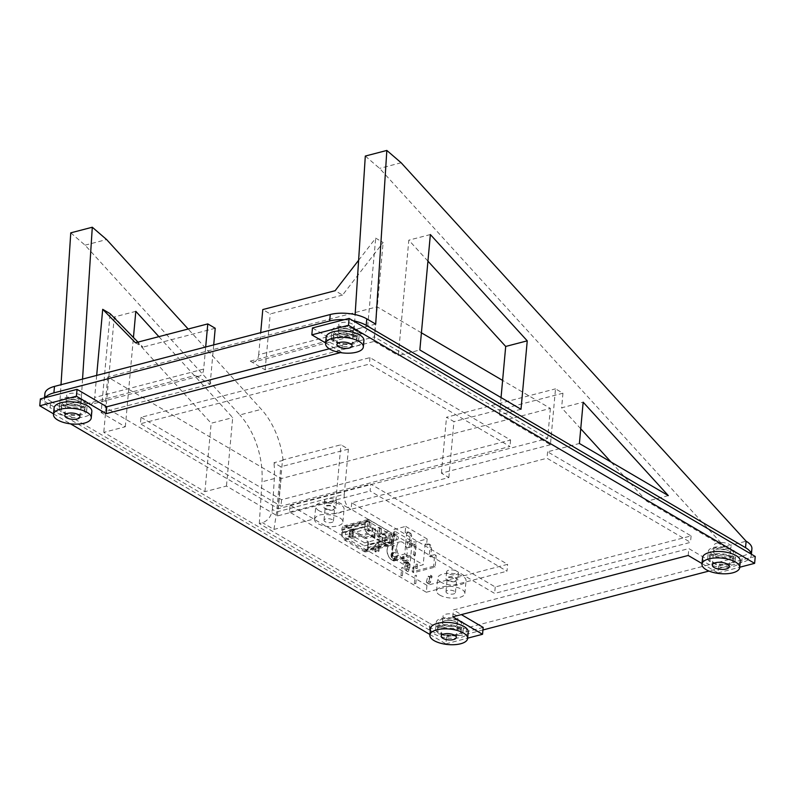 <?xml version="1.0" encoding="UTF-8"?>
<svg xmlns="http://www.w3.org/2000/svg" width="795" height="795" viewBox="0 0 795 795"><rect width="100%" height="100%" fill="white"/><g stroke="black" fill="none" stroke-linecap="round" stroke-linejoin="round"><path stroke-width="0.6" stroke-dasharray="3.98 2.98" d="M354.302 336.971A13.744 5.654 -174.8 0 0 359.35 333.165A13.744 5.654 -174.8 0 0 346.183 326.288A13.744 5.654 -174.8 0 0 331.982 330.67A13.744 5.654 -174.8 0 0 339.554 336.533A13.744 5.654 -174.8 0 0 354.302 336.971M353.676 343.857A13.744 5.654 5.2 0 1 338.928 343.41A13.744 5.654 5.2 0 1 331.356 337.557A13.744 5.654 5.2 0 1 345.557 333.165A13.744 5.654 5.2 0 1 358.724 340.041A13.744 5.654 5.2 0 1 353.676 343.857M730.665 557.583A13.744 5.654 -174.8 0 0 735.723 553.777A13.744 5.654 -174.8 0 0 722.556 546.9A13.744 5.654 -174.8 0 0 708.355 551.283A13.744 5.654 -174.8 0 0 715.917 557.146A13.744 5.654 -174.8 0 0 730.665 557.583M730.039 564.47A13.744 5.654 5.2 0 1 715.291 564.023A13.744 5.654 5.2 0 1 707.729 558.16A13.744 5.654 5.2 0 1 721.93 553.777A13.744 5.654 5.2 0 1 735.097 560.654A13.744 5.654 5.2 0 1 730.039 564.47M82.213 407.905A13.744 5.654 -174.8 0 0 87.271 404.099A13.744 5.654 -174.8 0 0 74.104 397.222A13.744 5.654 -174.8 0 0 59.903 401.604A13.744 5.654 -174.8 0 0 67.466 407.467A13.744 5.654 -174.8 0 0 82.213 407.905M81.587 414.791A13.744 5.654 5.2 0 1 66.84 414.344A13.744 5.654 5.2 0 1 59.277 408.481A13.744 5.654 5.2 0 1 73.478 404.099A13.744 5.654 5.2 0 1 86.645 410.975A13.744 5.654 5.2 0 1 81.587 414.791M458.586 628.517A13.744 5.654 -174.8 0 0 463.644 624.701A13.744 5.654 -174.8 0 0 450.467 617.824A13.744 5.654 -174.8 0 0 436.276 622.217A13.744 5.654 -174.8 0 0 443.839 628.07A13.744 5.654 -174.8 0 0 458.586 628.517M457.96 635.394A13.744 5.654 5.2 0 1 443.213 634.957A13.744 5.654 5.2 0 1 435.65 629.093A13.744 5.654 5.2 0 1 449.841 624.711A13.744 5.654 5.2 0 1 463.018 631.588A13.744 5.654 5.2 0 1 457.96 635.394M702.005 563.556L717.955 572.907L718.581 566.03L688.828 548.59L453.418 609.964L461.348 614.605M755.25 556.47L718.581 566.03M717.955 572.907L739.738 567.232M688.202 555.466L688.828 548.59M452.792 616.841L453.418 609.964M429.916 634.49L445.876 643.841L446.502 636.954L40.376 398.911M483.171 627.404L446.502 636.954M445.876 643.841L467.649 638.166M325.632 342.953L341.582 352.294L342.208 345.418L312.455 327.977M329.309 348.786L342.208 345.418M341.582 352.294L340.449 352.592M53.553 413.877L70.526 423.834M374.842 537.718L372.308 536.237L371.464 536.456L373.998 537.947L374.842 537.718L375.618 529.122L374.773 529.341L373.998 537.947M371.464 536.456L384.263 543.959L385.098 543.74L385.883 535.134L385.038 535.353L384.303 543.532L387.423 545.36A6.161 3.697 75.4 0 0 389.48 545.728A6.161 3.697 75.4 0 0 391.796 542.041L392.074 539.03A6.161 3.697 75.4 0 0 388.715 531.169L369.675 520.01A6.161 3.697 75.4 0 0 367.608 519.632A6.161 3.697 75.4 0 0 365.293 523.329L365.024 526.34A6.161 3.697 75.4 0 0 368.383 534.2L371.503 536.029L372.249 527.86L373.094 527.642L375.618 529.122M373.094 527.642L372.308 536.237M385.098 543.74L382.574 542.26L381.729 542.478L384.263 543.959M385.883 535.134L383.359 533.654L382.574 542.26M350.058 536.953L353.169 536.138L352.185 535.562L349.075 536.377L350.058 536.953L350.267 534.657L353.378 533.843L353.169 536.138M350.267 534.657A6.161 3.697 -104.6 0 1 349.621 530.354L349.075 536.377M377.983 550.687L374.872 551.501L375.846 552.068L378.967 551.263L377.983 550.687L378.191 548.381L375.081 549.196L374.872 551.501M378.191 548.381A6.161 3.697 75.4 0 0 379.513 545.241L378.967 551.263M372.249 527.86L374.773 529.341M385.038 535.353L382.514 533.872L381.729 542.478M377.416 536.545L378.897 537.42L379.682 528.814L378.191 527.95L377.416 536.545L379.245 536.069L380.735 536.943L381.521 528.337L380.03 527.473L379.245 536.069M367.002 530.444L368.483 531.318L369.268 522.712L367.777 521.838L367.002 530.444L368.83 529.967L370.321 530.841L371.106 522.236L369.615 521.361L368.83 529.967M390.097 534.926L389.312 543.522L387.821 542.647L388.606 534.051L390.097 534.926L391.925 534.449L391.15 543.045L389.659 542.17L390.444 533.574L391.925 534.449M367.717 544.625A4.74 2.842 75.4 0 0 365.134 538.573L346.083 527.413A4.74 2.842 75.4 0 0 344.503 527.135A4.74 2.842 75.4 0 0 342.724 529.967L342.446 532.978A4.74 2.842 75.4 0 0 345.03 539.03L364.07 550.19A4.74 2.842 75.4 0 0 365.66 550.468A4.74 2.842 75.4 0 0 367.439 547.636L367.717 544.625L390.077 538.791A4.74 2.842 75.4 0 0 387.493 532.749L368.453 521.58A4.74 2.842 75.4 0 0 366.873 521.301A4.74 2.842 75.4 0 0 365.084 524.144L364.816 527.155A4.74 2.842 75.4 0 0 367.399 533.197L386.44 544.356A4.74 2.842 75.4 0 0 388.03 544.645A4.74 2.842 75.4 0 0 389.808 541.802L390.077 538.791M368.602 545.141A6.161 3.697 75.4 0 0 365.243 537.281L346.203 526.121A6.161 3.697 75.4 0 0 344.146 525.753A6.161 3.697 75.4 0 0 341.83 529.45L341.552 532.461A6.161 3.697 75.4 0 0 344.911 540.322L363.951 551.482A6.161 3.697 75.4 0 0 366.018 551.849A6.161 3.697 75.4 0 0 368.333 548.153L368.602 545.141L392.074 539.03M353.378 533.843A6.161 3.697 75.4 0 1 352.741 529.54L352.185 535.562M375.081 549.196A6.161 3.697 -104.6 0 0 376.403 546.056L375.846 552.068M364.816 527.155L353.626 530.066L353.745 528.774L350.635 529.589L350.516 530.881L342.446 532.978M386.827 540.053L387.105 537.042L368.065 525.883L367.787 528.894L386.827 540.053L364.468 545.887L364.736 542.876L345.696 531.716L345.418 534.727L364.468 545.887M367.439 547.636L375.508 545.529L375.628 544.237L378.738 543.422L378.619 544.714L389.808 541.802M350.635 529.589L350.506 531.974A4.74 2.842 -104.6 0 1 350.516 530.881M353.626 530.066A4.74 2.842 75.4 0 0 353.626 531.159L350.506 531.974M378.738 543.422L378.44 545.708A4.74 2.842 75.4 0 0 378.619 544.714M375.508 545.529A4.74 2.842 -104.6 0 1 375.32 546.523L378.44 545.708M387.105 537.042L364.736 542.876M368.065 525.883L345.696 531.716M367.787 528.894L345.418 534.727M378.649 543.373L375.538 544.187L375.32 546.523M350.724 529.639L353.835 528.824L353.626 531.159M383.359 533.654L382.514 533.872M378.897 537.42L380.735 536.943M379.682 528.814L381.521 528.337M378.191 527.95L380.03 527.473M368.483 531.318L370.321 530.841M369.268 522.712L371.106 522.236M367.777 521.838L369.615 521.361M387.821 542.647L389.659 542.17M389.312 543.522L391.15 543.045M388.606 534.051L390.444 533.574M417.395 564.132L416.133 564.212L417.395 564.132M416.997 568.425L415.745 568.505L416.997 568.425M404.009 556.281L402.747 556.361L404.009 556.281M403.612 560.584L402.359 560.664L403.612 560.584M387.095 549.862A7.344 4.412 75.4 0 0 389.729 558.09A7.344 4.412 75.4 0 0 395.999 556.917A7.344 4.412 75.4 0 0 393.316 546.662A7.344 4.412 75.4 0 0 387.274 548.699A7.344 4.412 75.4 0 0 387.095 549.862M387.235 549.315A8.288 4.979 -104.6 0 1 387.443 548.013A8.288 4.979 -104.6 0 1 390.345 544.346A8.288 4.979 -104.6 0 1 397.252 551.114A8.288 4.979 -104.6 0 1 394.529 560.395A8.288 4.979 -104.6 0 1 390.206 558.617A8.288 4.979 -104.6 0 1 387.235 549.315M396.765 546.831A8.288 4.979 -104.6 0 1 399.885 541.862A8.288 4.979 -104.6 0 1 406.792 548.63A8.288 4.979 -104.6 0 1 404.069 557.911A8.288 4.979 -104.6 0 1 398.812 554.93A8.288 4.979 -104.6 0 1 396.765 546.831M405.718 526.399L427.134 538.96L416.133 541.822A2.842 1.173 5.2 0 1 412.148 541.355L394.3 530.891A2.842 1.173 5.2 0 1 393.664 530.056A2.842 1.173 5.2 0 1 394.717 529.271L405.718 526.399L405.162 532.421L406.821 531.994A4.74 3.25 120.4 0 1 408.819 532.203A4.74 3.25 120.4 0 1 410.091 535.333L409.266 544.366L414.771 542.935L413.718 554.542L392.263 560.137L392.283 555.934A2.842 1.173 -174.8 0 0 391.239 556.719A2.842 1.173 -174.8 0 0 391.875 557.553L409.723 568.018A2.842 1.173 -174.8 0 0 413.708 568.495L416.133 541.822M413.708 568.495L413.688 572.698L435.133 567.103L436.197 555.496L430.691 556.927L431.516 547.894A4.74 3.25 -59.6 0 0 430.244 544.764A4.74 3.25 -59.6 0 0 428.237 544.545L426.587 544.982L427.134 538.96M435.133 567.103L433.653 566.229L434.706 554.622L429.201 556.053L430.025 547.02A4.74 3.25 -59.6 0 0 428.753 543.889A4.74 3.25 -59.6 0 0 426.746 543.681L425.096 544.108L423.218 564.748L412.585 567.521L412.198 571.824L413.688 572.698M433.653 566.229L412.198 571.824M434.706 554.622L436.197 555.496M392.263 560.137L393.754 561.012L394.141 556.709L404.774 553.936L406.652 533.296L408.302 532.869A4.74 3.25 120.4 0 1 410.309 533.077A4.74 3.25 120.4 0 1 411.581 536.208L410.757 545.241L416.262 543.81L414.771 542.935M393.754 561.012L415.199 555.417L416.262 543.81M415.199 555.417L413.718 554.542M405.669 561.787A2.961 1.779 -104.6 0 1 406.782 560.018A2.961 1.779 -104.6 0 1 409.246 562.433A2.961 1.779 -104.6 0 1 408.272 565.742A2.961 1.779 -104.6 0 1 406.394 564.679A2.961 1.779 -104.6 0 1 405.669 561.787M407.348 543.293A2.961 1.779 -104.6 0 1 408.461 541.524A2.961 1.779 -104.6 0 1 410.935 543.939A2.961 1.779 -104.6 0 1 409.962 547.248A2.961 1.779 -104.6 0 1 408.083 546.185A2.961 1.779 -104.6 0 1 407.348 543.293M394.559 535.8A2.961 1.779 -104.6 0 1 395.672 534.021A2.961 1.779 -104.6 0 1 398.136 536.436A2.961 1.779 -104.6 0 1 397.162 539.755A2.961 1.779 -104.6 0 1 395.284 538.692A2.961 1.779 -104.6 0 1 394.559 535.8M392.879 554.294A2.961 1.779 -104.6 0 1 393.982 552.515A2.961 1.779 -104.6 0 1 396.457 554.93A2.961 1.779 -104.6 0 1 395.483 558.249A2.961 1.779 -104.6 0 1 393.604 557.186A2.961 1.779 -104.6 0 1 392.879 554.294M404.774 553.936L423.218 564.748M405.52 543.77A2.961 1.779 -104.6 0 1 406.633 542.001A2.961 1.779 -104.6 0 1 409.097 544.416A2.961 1.779 -104.6 0 1 408.123 547.735A2.961 1.779 -104.6 0 1 406.245 546.672A2.961 1.779 -104.6 0 1 405.52 543.77M392.72 536.277A2.961 1.779 -104.6 0 1 393.833 534.498A2.961 1.779 -104.6 0 1 396.308 536.913A2.961 1.779 -104.6 0 1 395.334 540.232A2.961 1.779 -104.6 0 1 393.455 539.169A2.961 1.779 -104.6 0 1 392.72 536.277M403.83 562.264A2.961 1.779 -104.6 0 1 404.943 560.495A2.961 1.779 -104.6 0 1 407.418 562.91A2.961 1.779 -104.6 0 1 406.444 566.219A2.961 1.779 -104.6 0 1 404.566 565.156A2.961 1.779 -104.6 0 1 403.83 562.264M391.041 554.771A2.961 1.779 -104.6 0 1 392.154 552.992A2.961 1.779 -104.6 0 1 394.618 555.407A2.961 1.779 -104.6 0 1 393.644 558.726A2.961 1.779 -104.6 0 1 391.776 557.663A2.961 1.779 -104.6 0 1 391.041 554.771M414.076 568.395L412.585 567.521M392.651 555.834L394.141 556.709M406.652 533.296L405.162 532.421M410.757 545.241L409.266 544.366M429.201 556.053L430.691 556.927M425.096 544.108L426.587 544.982M426.955 585.358L290.086 505.143L289.459 512.02L426.329 592.245L426.955 585.358L507.617 564.331L370.758 484.105L370.132 490.992L506.991 571.217L507.617 564.331M290.086 505.143L370.758 484.105M456.231 574.576A5.923 2.435 -174.8 0 0 458.417 572.937A5.923 2.435 -174.8 0 0 452.733 569.975A5.923 2.435 -174.8 0 0 446.611 571.863A5.923 2.435 -174.8 0 0 449.881 574.388A5.923 2.435 -174.8 0 0 456.231 574.576M334.248 503.076A5.923 2.435 -174.8 0 0 336.424 501.436A5.923 2.435 -174.8 0 0 330.75 498.475A5.923 2.435 -174.8 0 0 324.628 500.363A5.923 2.435 -174.8 0 0 327.888 502.887A5.923 2.435 -174.8 0 0 334.248 503.076M289.459 512.02L370.132 490.992M426.329 592.245L506.991 571.217M416.371 575.312L415.119 575.391L416.371 575.312M408.64 562.393L406.076 563.059L404.585 562.194L407.149 561.518L408.64 562.393L409.028 569.866L408.064 571.595L406.583 570.721L407.537 568.991L409.028 569.866M432.013 576.087L429.449 576.763L427.958 575.888L430.522 575.222L432.013 576.087L430.373 582.377L428.893 583.808L427.412 582.934L428.883 581.513L430.373 582.377M402.986 567.461L401.733 567.541L402.986 567.461M455.605 581.463A5.923 2.435 5.2 0 1 449.255 581.274A5.923 2.435 5.2 0 1 445.985 578.74A5.923 2.435 5.2 0 1 452.107 576.852A5.923 2.435 5.2 0 1 457.791 579.813A5.923 2.435 5.2 0 1 455.605 581.463M333.622 509.963A5.923 2.435 5.2 0 1 327.262 509.764A5.923 2.435 5.2 0 1 324.002 507.24A5.923 2.435 5.2 0 1 330.124 505.352A5.923 2.435 5.2 0 1 335.798 508.313A5.923 2.435 5.2 0 1 333.622 509.963M407.706 571.694L404.973 569.667L408.064 571.595M428.525 583.898L426.319 582.179L428.893 583.808M402.24 575.63L400.988 575.709L402.24 575.63M428.883 581.513L430.522 575.222M432.152 577.081L429.578 577.746L427.809 583.053M426.319 582.179L427.958 575.888M430.661 576.206L428.098 576.872M407.537 568.991L407.149 561.518M408.342 563.128L405.778 563.794L406.454 570.532M404.973 569.667L404.585 562.194M406.861 562.254L404.287 562.92M415.636 583.48L414.374 583.56L415.636 583.48M429.449 576.763L429.578 577.746M406.076 563.059L405.778 563.794M421.42 332.817L377.069 306.82L107.732 377.029L281.042 478.62L550.369 408.401L502.609 380.408M377.069 306.82L374.326 336.921L104.99 407.139L278.3 508.721L547.636 438.502L374.326 336.921M550.369 408.401L547.636 438.502M281.042 478.62L278.3 508.721M107.732 377.029L104.99 407.139M365.303 156.059L379.613 168.381L724.573 546.831L717.746 542.826A8.526 3.508 5.2 0 1 729.224 544.356A8.526 3.508 5.2 0 1 730.456 545.291L746.117 541.216M668.317 495.613L646.782 501.228L717.746 542.826A8.526 3.508 -174.8 0 0 714.129 545.3A8.526 3.508 -174.8 0 0 722.307 549.574A8.526 3.508 -174.8 0 0 731.122 546.851A8.526 3.508 -174.8 0 0 730.456 545.291L724.573 546.831M728.637 550.806A8.526 3.508 5.2 0 1 730.535 553.3A8.526 3.508 5.2 0 1 721.721 556.023A8.526 3.508 5.2 0 1 713.542 551.75A8.526 3.508 5.2 0 1 719.346 548.987A8.526 3.508 5.2 0 1 728.637 550.806A8.526 3.508 -174.8 0 0 719.346 548.987A8.526 3.508 -174.8 0 0 713.542 551.75A8.526 3.508 -174.8 0 0 721.721 556.023A8.526 3.508 -174.8 0 0 730.535 553.3A8.526 3.508 -174.8 0 0 728.637 550.806M135.458 342.764L142.891 347.127L137.982 342.108M96.682 375.409L94.675 397.48A11.845 7.115 -104.6 0 1 90.233 404.585A11.845 7.115 -104.6 0 1 86.257 403.87L81.15 400.879L59.615 406.493L50.681 401.266L50.095 407.716A26.056 10.723 5.2 0 1 44.311 400.094A26.056 10.723 5.2 0 1 45.285 397.629M482.933 629.978L465.969 634.4A26.056 10.723 5.2 0 1 429.439 630.067L430.025 623.618L259.299 523.547L262.509 522.703C268.114 520.596 271.403 516.164 272.377 509.406L276.67 511.92L344.265 494.301A11.845 7.115 75.4 0 0 350.724 509.406L335.848 500.691L277.425 515.925L226.466 486.053L204.931 491.668L103.767 432.381L125.312 426.766L101.134 412.595L110.137 313.677M125.312 426.766L133.441 337.468M158.891 336.653L232.697 417.623L226.466 486.053M277.425 515.925L282.513 460.007L340.936 444.783L348.369 449.135L280.784 466.764L273.927 462.74L283.09 460.355L282.513 460.007M283.09 460.355A61.603 36.977 75.4 0 0 261.356 409.326L188.167 329.021M82.551 379.096L81.15 400.879M358.605 260.283L375.697 238.142L383.14 242.505L342.556 295.074L335.122 290.712M375.697 324.092L354.153 329.706L359.26 332.698A11.845 7.115 75.4 0 0 363.226 333.413A11.845 7.115 75.4 0 0 367.678 326.308L258.683 354.729A11.845 7.115 -104.6 0 1 254.231 361.824A11.845 7.115 -104.6 0 1 250.266 361.119L265.142 369.834L374.137 341.423L383.14 242.505M367.678 326.308L375.697 238.142M354.153 329.706L355.127 314.591M646.782 501.228L611.067 462.054M580.738 428.783L561.618 407.805L583.162 402.191M521.013 409.266L499.469 414.881L550.418 444.753L555.506 388.844L562.949 393.197L561.618 407.805M499.469 414.881L501.049 397.57M427.939 261.148L408.819 240.169L398.315 355.594L419.849 349.979M374.137 341.423L398.315 355.594M135.816 311.342L114.271 316.957L211.152 423.238L232.697 417.623M204.931 491.668L211.152 423.238M751.265 554.135A26.056 10.723 5.2 0 1 751.315 555.288A26.056 10.723 5.2 0 1 741.725 562.512L742.311 556.063A26.056 10.723 -174.8 0 0 751.901 548.828M742.311 556.063L466.566 627.951L465.969 634.4M430.025 623.618A26.056 10.723 -174.8 0 0 466.566 627.951M314.701 518.797A14.211 5.853 -174.8 0 0 314.572 519.393A14.211 5.853 -174.8 0 0 317.732 523.547A14.211 5.853 -174.8 0 0 333.214 526.588A14.211 5.853 -174.8 0 0 342.884 521.967A14.211 5.853 -174.8 0 0 329.677 514.892C321.578 513.709 316.589 515.011 314.701 518.797L273.967 529.42L262.509 522.703M101.134 412.595L210.138 384.174L195.262 375.459A11.845 7.115 75.4 0 0 199.227 376.164A11.845 7.115 75.4 0 0 203.679 369.069L205.686 346.998M44.898 393.644A26.056 10.723 -174.8 0 0 50.681 401.266M550.418 444.753L441.424 473.164L448.857 477.527L351.718 502.847L495.225 586.968L691.094 535.9L547.596 451.789L579.406 443.491M140.993 417.315L281.569 499.717L510.569 440.023L369.983 357.621L140.993 417.315L140.407 423.775L369.397 364.07L509.983 446.472L280.983 506.177L140.407 423.775M456.409 615.479A7.582 3.12 -174.8 0 0 448.151 613.859A7.582 3.12 -174.8 0 0 442.994 616.324A7.582 3.12 -174.8 0 0 450.258 620.12A7.582 3.12 -174.8 0 0 458.089 617.695A7.582 3.12 -174.8 0 0 456.409 615.479M80.037 394.867A7.582 3.12 -174.8 0 0 71.779 393.247A7.582 3.12 -174.8 0 0 66.621 395.711A7.582 3.12 -174.8 0 0 73.895 399.507A7.582 3.12 -174.8 0 0 81.726 397.083A7.582 3.12 -174.8 0 0 80.037 394.867M352.125 323.933A7.582 3.12 -174.8 0 0 343.867 322.313A7.582 3.12 -174.8 0 0 338.71 324.777A7.582 3.12 -174.8 0 0 345.974 328.573A7.582 3.12 -174.8 0 0 353.805 326.159A7.582 3.12 -174.8 0 0 352.125 323.933M439.715 595.048A14.211 5.853 -174.8 0 0 455.197 598.088A14.211 5.853 -174.8 0 0 464.866 593.468A14.211 5.853 -174.8 0 0 451.242 586.352A14.211 5.853 -174.8 0 0 436.554 590.894A14.211 5.853 -174.8 0 0 439.715 595.048M114.271 316.957L103.767 432.381M70.755 232.846L85.065 245.168L239.822 414.94L261.356 409.326M259.299 523.547L261.982 481.8A61.603 36.977 75.4 0 0 239.822 414.94M429.439 630.067L50.095 407.716M59.615 406.493L61.006 384.71M430.363 234.555L408.819 240.169M448.857 477.527L453.945 421.618L446.512 417.256L555.506 388.844M562.949 393.197L453.945 421.618M547.596 451.789L547 458.238L690.507 542.349L494.639 593.418L351.132 509.297L547 458.238M351.718 502.847L351.132 509.297M342.556 295.074L270.23 313.926L262.787 309.563M215.226 328.265L142.891 347.127M281.569 499.717L280.983 506.177M369.983 357.621L369.397 364.07M510.569 440.023L509.983 446.472M272.377 509.406L274.354 478.57A61.603 36.977 75.4 0 0 273.927 462.74M85.065 245.168L106.609 239.553M273.967 529.42L276.67 511.92L280.784 466.764M401.147 162.766L379.613 168.381M344.225 319.699A26.056 10.723 5.2 0 1 353.109 320.753M741.725 562.512L708.961 571.058M455.823 621.929A7.582 3.12 5.2 0 1 457.503 624.145A7.582 3.12 5.2 0 1 449.672 626.569A7.582 3.12 5.2 0 1 442.408 622.773A7.582 3.12 5.2 0 1 447.565 620.309A7.582 3.12 5.2 0 1 455.823 621.929A7.582 3.12 -174.8 0 0 447.565 620.309A7.582 3.12 -174.8 0 0 442.408 622.773A7.582 3.12 -174.8 0 0 449.672 626.569A7.582 3.12 -174.8 0 0 457.503 624.145A7.582 3.12 -174.8 0 0 455.823 621.929M79.45 401.316A7.582 3.12 5.2 0 1 81.14 403.542A7.582 3.12 5.2 0 1 73.309 405.957A7.582 3.12 5.2 0 1 66.035 402.161A7.582 3.12 5.2 0 1 71.192 399.696A7.582 3.12 5.2 0 1 79.45 401.316A7.582 3.12 -174.8 0 0 71.192 399.696A7.582 3.12 -174.8 0 0 66.035 402.161A7.582 3.12 -174.8 0 0 73.309 405.957A7.582 3.12 -174.8 0 0 81.14 403.542A7.582 3.12 -174.8 0 0 79.45 401.316M351.539 330.392A7.582 3.12 5.2 0 1 353.219 332.608A7.582 3.12 5.2 0 1 345.388 335.023A7.582 3.12 5.2 0 1 338.123 331.227A7.582 3.12 5.2 0 1 343.281 328.772A7.582 3.12 5.2 0 1 351.539 330.392A7.582 3.12 -174.8 0 0 343.281 328.772A7.582 3.12 -174.8 0 0 338.123 331.227A7.582 3.12 -174.8 0 0 345.388 335.023A7.582 3.12 -174.8 0 0 353.219 332.608A7.582 3.12 -174.8 0 0 351.539 330.392M325.066 521.639A4.74 1.948 5.2 0 1 324.012 520.248A4.74 1.948 5.2 0 1 328.901 518.738A4.74 1.948 5.2 0 1 333.443 521.113A4.74 1.948 5.2 0 1 330.223 522.653A4.74 1.948 5.2 0 1 325.066 521.639M326.238 508.73A4.74 1.948 -174.8 0 0 331.396 509.744A4.74 1.948 -174.8 0 0 334.625 508.204A4.74 1.948 -174.8 0 0 330.084 505.839A4.74 1.948 -174.8 0 0 325.185 507.349A4.74 1.948 -174.8 0 0 326.238 508.73M318.904 510.648A14.211 5.853 5.2 0 1 315.744 506.495A14.211 5.853 5.2 0 1 330.432 501.953A14.211 5.853 5.2 0 1 344.056 509.068A14.211 5.853 5.2 0 1 334.387 513.689A14.211 5.853 5.2 0 1 318.904 510.648M447.048 593.14A4.74 1.948 5.2 0 1 445.995 591.748A4.74 1.948 5.2 0 1 450.894 590.238A4.74 1.948 5.2 0 1 455.436 592.613A4.74 1.948 5.2 0 1 452.206 594.153A4.74 1.948 5.2 0 1 447.048 593.14M448.221 580.241A4.74 1.948 -174.8 0 0 453.379 581.244A4.74 1.948 -174.8 0 0 456.608 579.714A4.74 1.948 -174.8 0 0 452.067 577.339A4.74 1.948 -174.8 0 0 447.168 578.849A4.74 1.948 -174.8 0 0 448.221 580.241M440.887 582.149A14.211 5.853 5.2 0 1 437.727 577.995A14.211 5.853 5.2 0 1 452.415 573.453A14.211 5.853 5.2 0 1 466.049 580.569A14.211 5.853 5.2 0 1 456.37 585.19A14.211 5.853 5.2 0 1 440.887 582.149M441.424 473.164L446.512 417.256M335.848 500.691L340.936 444.783M344.265 494.301L348.369 449.135M265.142 369.834L270.23 313.926M258.683 354.729L260.69 332.658M210.138 384.174L213.706 344.901M495.225 586.968L494.639 593.418M691.094 535.9L690.507 542.349M731.211 550.14A11.845 4.879 5.2 0 1 733.835 553.598A11.845 4.879 5.2 0 1 721.602 557.384A11.845 4.879 5.2 0 1 710.243 551.452A11.845 4.879 5.2 0 1 718.302 547.606A11.845 4.879 5.2 0 1 731.211 550.14M730.585 557.017A11.845 4.879 -174.8 0 0 717.676 554.483A11.845 4.879 -174.8 0 0 709.617 558.338A11.845 4.879 -174.8 0 0 720.976 564.261A11.845 4.879 -174.8 0 0 733.209 560.485A11.845 4.879 -174.8 0 0 730.585 557.017M702.542 557.693A18.951 7.801 -174.8 0 0 720.707 567.173A18.951 7.801 -174.8 0 0 740.284 561.131M459.122 621.074A11.845 4.879 5.2 0 1 461.756 624.532A11.845 4.879 5.2 0 1 449.513 628.318A11.845 4.879 5.2 0 1 438.154 622.386A11.845 4.879 5.2 0 1 446.224 618.54A11.845 4.879 5.2 0 1 459.122 621.074M458.496 627.951A11.845 4.879 -174.8 0 0 445.588 625.417A11.845 4.879 -174.8 0 0 437.528 629.262A11.845 4.879 -174.8 0 0 448.887 635.195A11.845 4.879 -174.8 0 0 461.13 631.419A11.845 4.879 -174.8 0 0 458.496 627.951M430.453 628.626A18.951 7.801 -174.8 0 0 448.618 638.107A18.951 7.801 -174.8 0 0 468.205 632.055M354.838 329.528A11.845 4.879 5.2 0 1 357.472 332.996A11.845 4.879 5.2 0 1 345.229 336.772A11.845 4.879 5.2 0 1 333.87 330.849A11.845 4.879 5.2 0 1 341.93 326.993A11.845 4.879 5.2 0 1 354.838 329.528M354.212 336.414A11.845 4.879 -174.8 0 0 341.303 333.88A11.845 4.879 -174.8 0 0 333.244 337.726A11.845 4.879 -174.8 0 0 344.603 343.659A11.845 4.879 -174.8 0 0 356.846 339.872A11.845 4.879 -174.8 0 0 354.212 336.414M326.169 337.08A18.951 7.801 -174.8 0 0 344.334 346.57A18.951 7.801 -174.8 0 0 363.921 340.518M82.75 400.461A11.845 4.879 5.2 0 1 85.383 403.92A11.845 4.879 5.2 0 1 73.15 407.706A11.845 4.879 5.2 0 1 61.791 401.773A11.845 4.879 5.2 0 1 69.851 397.927A11.845 4.879 5.2 0 1 82.75 400.461M82.124 407.338A11.845 4.879 -174.8 0 0 69.225 404.814A11.845 4.879 -174.8 0 0 61.165 408.66A11.845 4.879 -174.8 0 0 72.514 414.583A11.845 4.879 -174.8 0 0 84.757 410.806A11.845 4.879 -174.8 0 0 82.124 407.338M54.09 408.014A18.951 7.801 -174.8 0 0 72.256 417.494A18.951 7.801 -174.8 0 0 91.832 411.452M387.493 532.749L365.134 538.573M368.453 521.58L346.083 527.413M365.084 524.144L342.724 529.967M388.715 531.169L365.243 537.281M369.675 520.01L346.203 526.121M365.293 523.329L341.83 529.45M344.911 540.322L368.383 534.2M387.423 545.36L363.951 551.482M352.741 529.54L365.024 526.34M341.552 532.461L349.621 530.354M376.403 546.056L368.333 548.153M391.796 542.041L379.513 545.241M364.07 550.19L386.44 544.356M345.03 539.03L367.399 533.197M392.283 555.934L394.717 529.271M409.723 568.018L412.148 541.355M391.875 557.553L394.3 530.891M411.581 536.208L410.091 535.333M408.302 532.869L406.821 531.994M430.025 547.02L431.516 547.894M426.746 543.681L428.237 544.545M350.724 509.406L329.677 514.892M86.257 403.87L195.262 375.459M250.266 361.119L359.26 332.698M274.354 478.57L261.982 481.8M203.679 369.069L94.675 397.48M358.724 340.041L359.35 333.165M331.356 337.557L331.982 330.67M735.097 560.654L735.723 553.777M707.729 558.16L708.355 551.283M86.645 410.975L87.271 404.099M59.277 408.481L59.903 401.604M463.018 631.588L463.644 624.701M435.65 629.093L436.276 622.217M366.873 521.301L344.503 527.135M367.608 519.632L344.146 525.753M389.48 545.728L366.018 551.849M388.03 544.645L365.66 550.468M417.156 568.634L417.554 564.341M415.745 568.505L416.133 564.212M403.771 560.793L404.158 556.49M402.359 560.664L402.747 556.361M389.729 558.09L390.206 558.617M387.274 548.699L387.443 548.013M394.529 560.395L404.069 557.911M390.345 544.346L399.885 541.862M391.239 556.719L393.664 530.056M408.123 547.735L409.962 547.248M406.633 542.001L408.461 541.524M395.334 540.232L397.162 539.755M393.833 534.498L395.672 534.021M406.444 566.219L408.272 565.742M404.943 560.495L406.782 560.018M393.644 558.726L395.483 558.249M392.154 552.992L393.982 552.515M410.309 533.077L408.819 532.203M428.753 543.889L430.244 544.764M324.628 500.363L324.002 507.24M336.424 501.436L335.798 508.313M446.611 571.863L445.985 578.74M458.417 572.937L457.791 579.813M402.399 575.838L403.144 567.67M400.988 575.709L401.733 567.541M415.785 583.689L416.53 575.52M414.374 583.56L415.119 575.391M729.323 566.636L731.122 546.851M712.33 565.086L714.129 545.3M363.226 333.413L254.231 361.824M199.227 376.164L90.233 404.585M44.311 400.094L44.52 397.828M751.315 555.288L751.414 554.214M456.29 637.481L458.089 617.695M441.195 636.109L442.994 616.324M79.927 416.868L81.726 397.083M64.822 415.497L66.621 395.711M352.006 345.934L353.805 326.159M336.911 344.563L338.71 324.777M333.443 521.113L334.625 508.204M324.012 520.248L325.185 507.349M342.884 521.967L344.056 509.068M314.572 519.393L315.744 506.495M455.436 592.613L456.608 579.714M445.995 591.748L447.168 578.849M464.866 593.468L466.049 580.569M436.554 590.894L437.727 577.995M733.209 560.485L733.835 553.598M709.617 558.338L710.243 551.452M461.13 631.419L461.756 624.532M437.528 629.262L438.154 622.386M356.846 339.872L357.472 332.996M333.244 337.726L333.87 330.849M84.757 410.806L85.383 403.92M61.165 408.66L61.791 401.773"/><path stroke-width="1.19" d="M348.498 325.304L349.124 318.417L755.25 556.47L754.624 563.347L348.498 325.304L311.829 334.864L312.455 327.977L349.124 318.417M739.738 567.232L754.624 563.347M467.649 638.166L482.545 634.281L452.792 616.841L688.202 555.466L702.005 563.556M482.545 634.281L483.171 627.404L461.348 614.605M311.829 334.864L325.632 342.953M340.449 352.592L106.172 413.668L106.798 406.792L329.309 348.786M106.172 413.668L76.419 396.228L77.045 389.351L106.798 406.792M76.419 396.228L39.75 405.788L40.376 398.911L77.045 389.351M39.75 405.788L53.553 413.877M70.526 423.834L429.916 634.49M502.609 380.408L421.42 332.817M137.982 342.108L110.137 313.677L102.704 309.315L135.458 342.764L207.783 323.903L215.226 328.265L213.706 344.901M102.704 309.315L96.682 375.409M133.441 337.468L135.816 311.342L158.891 336.653M188.167 329.021L106.609 239.553L92.299 227.231L82.551 379.096M260.69 332.658L262.787 309.563L335.122 290.712L358.605 260.283M355.127 314.591L365.303 156.059L386.837 150.444L375.697 324.092L366.773 318.855A26.056 10.723 -174.8 0 0 330.243 314.522L329.657 320.981A26.056 10.723 5.2 0 1 344.225 319.699M611.067 462.054L580.738 428.783M501.049 397.57L505.7 346.451L427.939 261.148M751.414 554.214L751.901 548.828A26.056 10.723 -174.8 0 0 746.117 541.216L401.147 162.766L386.837 150.444M45.285 397.629A26.056 10.723 5.2 0 1 53.901 392.869L54.487 386.41A26.056 10.723 -174.8 0 0 44.898 393.644L44.52 397.828M54.487 386.41L330.243 314.522M527.244 340.836L430.363 234.555L419.849 349.979L521.013 409.266L527.244 340.836L505.7 346.451M579.406 443.491L668.317 495.613L583.162 402.191L579.406 443.491M61.006 384.71L70.755 232.846L92.299 227.231M353.109 320.753A26.056 10.723 5.2 0 1 366.187 325.314L745.531 547.666A26.056 10.723 5.2 0 1 751.265 554.135M53.901 392.869L329.657 320.981M708.961 571.058L482.933 629.978M205.686 346.998L207.783 323.903M727.425 564.142A8.526 3.508 5.2 0 1 729.323 566.636A8.526 3.508 5.2 0 1 720.509 569.359A8.526 3.508 5.2 0 1 712.33 565.086A8.526 3.508 5.2 0 1 718.133 562.313A8.526 3.508 5.2 0 1 727.425 564.142M735.494 562.035A18.951 7.801 -174.8 0 0 714.844 557.981A18.951 7.801 -174.8 0 0 701.955 564.142A18.951 7.801 -174.8 0 0 720.121 573.622A18.951 7.801 -174.8 0 0 739.698 567.58A18.951 7.801 -174.8 0 0 735.494 562.035M739.698 567.58L740.284 561.131A18.951 7.801 -174.8 0 0 736.081 555.586A18.951 7.801 -174.8 0 0 715.43 551.531A18.951 7.801 -174.8 0 0 702.542 557.693L701.955 564.142M454.611 635.265A7.582 3.12 5.2 0 1 456.29 637.481A7.582 3.12 5.2 0 1 448.459 639.895A7.582 3.12 5.2 0 1 441.195 636.109A7.582 3.12 5.2 0 1 446.353 633.645A7.582 3.12 5.2 0 1 454.611 635.265M463.406 632.969A18.951 7.801 -174.8 0 0 442.765 628.915A18.951 7.801 -174.8 0 0 429.866 635.076A18.951 7.801 -174.8 0 0 448.032 644.556A18.951 7.801 -174.8 0 0 467.619 638.514A18.951 7.801 -174.8 0 0 463.406 632.969M467.619 638.514L468.205 632.055A18.951 7.801 -174.8 0 0 464.002 626.52A18.951 7.801 -174.8 0 0 443.352 622.465A18.951 7.801 -174.8 0 0 430.453 628.626L429.866 635.076M350.327 343.718A7.582 3.12 5.2 0 1 352.006 345.934A7.582 3.12 5.2 0 1 344.175 348.359A7.582 3.12 5.2 0 1 336.911 344.563A7.582 3.12 5.2 0 1 342.069 342.098A7.582 3.12 5.2 0 1 350.327 343.718M359.121 341.423A18.951 7.801 -174.8 0 0 338.481 337.378A18.951 7.801 -174.8 0 0 325.582 343.529A18.951 7.801 -174.8 0 0 343.748 353.02A18.951 7.801 -174.8 0 0 363.335 346.968A18.951 7.801 -174.8 0 0 359.121 341.423M363.335 346.968L363.921 340.518A18.951 7.801 -174.8 0 0 359.708 334.973A18.951 7.801 -174.8 0 0 339.067 330.929A18.951 7.801 -174.8 0 0 326.169 337.08L325.582 343.529M78.238 414.652A7.582 3.12 5.2 0 1 79.927 416.868A7.582 3.12 5.2 0 1 72.087 419.293A7.582 3.12 5.2 0 1 64.822 415.497A7.582 3.12 5.2 0 1 69.98 413.032A7.582 3.12 5.2 0 1 78.238 414.652M87.043 412.357A18.951 7.801 -174.8 0 0 66.392 408.312A18.951 7.801 -174.8 0 0 53.494 414.463A18.951 7.801 -174.8 0 0 71.669 423.954A18.951 7.801 -174.8 0 0 91.246 417.902A18.951 7.801 -174.8 0 0 87.043 412.357M91.246 417.902L91.832 411.452A18.951 7.801 -174.8 0 0 87.629 405.907A18.951 7.801 -174.8 0 0 66.979 401.853A18.951 7.801 -174.8 0 0 54.09 408.014L53.494 414.463M366.187 325.314L366.773 318.855M746.117 541.216L745.531 547.666"/></g></svg>
